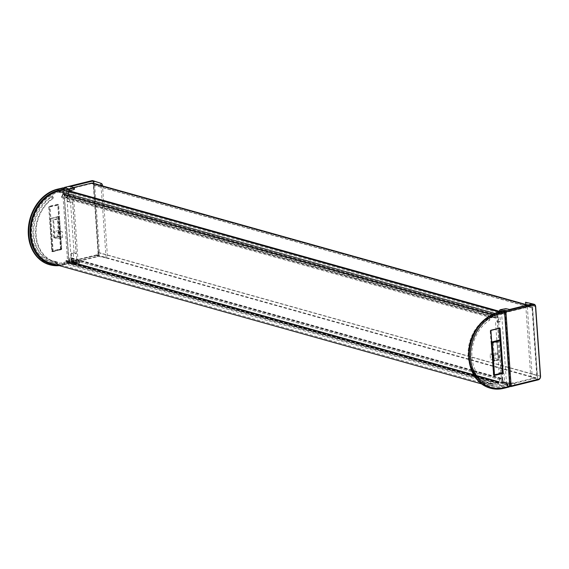 <?xml version="1.0" encoding="UTF-8"?>
<svg xmlns="http://www.w3.org/2000/svg" width="569" height="569" viewBox="0 0 569 569"><rect width="100%" height="100%" fill="white"/><g stroke="black" fill="none" stroke-linecap="round" stroke-linejoin="round"><path stroke-width="0.43" stroke-dasharray="2.85 2.13" d="M499.482 311.3L501.317 310.845L505.606 312.047L505.635 312.523L530.322 306.435A1.956 1.551 -74.4 0 1 530.984 306.442A1.956 1.551 -74.4 0 1 532.036 307.936L93.366 185.06A1.956 1.551 105.6 0 0 92.313 183.567A1.956 1.551 105.6 0 0 91.652 183.559L66.964 189.648L66.936 189.178L73.6 187.528M532.036 307.936L536.752 375.44A1.956 1.551 -74.4 0 1 535.308 377.716L96.638 254.848A1.956 1.551 105.6 0 0 98.081 252.565L93.366 185.06M96.638 254.848L71.95 260.929L71.986 261.406L96.666 255.317A2.44 1.942 105.6 0 0 98.48 252.472L93.757 184.961A2.44 1.942 105.6 0 0 92.441 183.097M505.606 312.047L530.287 305.966A2.44 1.942 -74.4 0 1 531.112 305.973A2.44 1.942 -74.4 0 1 532.428 307.836L537.15 375.341A2.44 1.942 -74.4 0 1 535.337 378.193L510.656 384.274L506.367 383.079L506.332 382.603L510.621 383.805L510.656 384.274M498.935 311.833A0.733 0.583 105.6 0 0 498.928 311.84L497.377 316.905A1.223 0.967 -74.4 0 1 495.571 317.296L65.478 196.824A1.223 0.967 -74.4 0 0 67.277 196.433L68.835 191.369A0.733 0.583 105.6 0 0 68.835 191.369L498.928 311.84M65.478 196.824L64.347 194.392L494.44 314.863L495.571 317.296M494.44 314.863A1.223 0.967 105.6 0 0 492.704 315.07L491.481 317.787L61.388 197.315L491.481 317.787M64.347 194.392A1.223 0.967 105.6 0 0 62.611 194.598L492.704 315.07M499.347 311.812L69.247 191.34L67.647 196.554L497.747 317.025L499.305 311.94M67.647 196.554A1.707 1.358 105.6 0 1 65.129 197.094L495.222 317.566A1.707 1.358 105.6 0 0 497.747 317.025M495.222 317.566L494.091 315.134L63.991 194.662L65.129 197.094M494.091 315.134A0.733 0.583 -74.4 0 0 493.053 315.262L62.953 194.79A0.733 0.583 -74.4 0 1 63.991 194.662M62.953 194.79L61.729 197.507M493.053 315.262L491.822 317.979M61.388 197.315L62.611 194.598M69.077 262.06A1.223 0.967 105.6 0 1 67.377 262.7L497.47 383.172A1.223 0.967 105.6 0 0 499.169 382.532L499.931 379.63A1.223 0.967 -74.4 0 1 501.723 379.132L71.63 258.66A1.223 0.967 -74.4 0 0 69.838 259.158L69.077 262.06L499.169 382.532M71.63 258.66L73.828 262.8L503.928 383.271L501.723 379.132M503.928 383.271A0.733 0.583 105.6 0 0 504.49 383.542L506.367 383.079M73.828 262.8A0.733 0.583 105.6 0 0 74.39 263.07L76.267 262.608L76.239 262.131L74.233 262.629L504.333 383.101L506.332 382.603M501.317 310.845L501.353 311.321L505.635 312.523M499.511 311.769L501.353 311.321M497.47 383.172L495.912 381.138L496.218 380.789L497.775 382.823L67.675 262.352A0.733 0.583 -74.4 0 0 68.7 261.968L69.461 259.066L499.554 379.537A1.707 1.358 105.6 0 1 502.064 378.84L504.333 383.101M497.775 382.823A0.733 0.583 -74.4 0 0 498.793 382.439L499.554 379.537M69.461 259.066A1.707 1.358 105.6 0 1 71.971 258.369L74.233 262.629M496.218 380.789L66.118 260.317L65.819 260.666L495.912 381.138M66.118 260.317L67.675 262.352M67.377 262.7L65.819 260.666M71.217 190.373L71.253 190.85L69.247 191.34M66.964 189.648L71.253 190.85M66.936 189.178L70.947 190.302M71.986 261.406L76.267 262.608M71.95 260.929L76.239 262.131M510.621 383.805L535.308 377.716M64.027 190.06A0.519 0.413 -74.4 0 1 63.771 190.978L58.707 192.222A36.338 28.87 105.6 0 0 31.928 227.052A36.338 28.87 105.6 0 0 51.359 262.33A36.338 28.87 105.6 0 0 63.621 262.444L68.678 261.199A0.519 0.413 -74.4 0 1 68.749 262.202L63.692 263.447A37.376 29.695 -74.4 0 1 51.082 263.326M502.292 385.32L507.349 384.068A0.519 0.413 105.6 0 1 507.42 385.071L502.363 386.323A37.376 29.695 -74.4 0 1 489.753 386.202A37.376 29.695 -74.4 0 1 469.759 349.921A37.376 29.695 -74.4 0 1 497.306 314.095L502.37 312.843A0.519 0.413 105.6 0 1 502.441 313.846L497.377 315.098A36.338 28.87 105.6 0 0 470.599 349.928A36.338 28.87 105.6 0 0 490.03 385.199A36.338 28.87 105.6 0 0 502.292 385.32L63.621 262.444M64.56 187.948L63.913 188.958L68.97 261.306L69.738 261.96L96.595 255.339A2.269 1.799 105.6 0 0 98.281 252.7L93.408 183.062A2.269 1.799 105.6 0 0 91.424 181.326L64.56 187.948L64.318 187.45M69.738 261.96L69.603 263.077L97.15 256.285A3.101 2.461 105.6 0 0 99.454 252.672L94.582 183.04A3.101 2.461 105.6 0 0 92.989 180.693M101.026 185.501L106.083 257.892A2.731 2.169 105.6 0 0 107.37 255.047L102.534 185.921M106.083 257.892L98.714 256.356A3.051 2.425 105.6 0 1 98.224 256.541L75.905 262.039L79.354 262.928L79.055 263.333L78.963 261.932L75.485 262.793L75.414 261.832L78.159 262.529L73.252 192.336L72.028 192.642L76.943 262.835L78.159 262.529M63.742 187.969L68.863 262.387L63.692 188.467L62.953 187.813L61.779 188.688L62.54 189.349L67.59 261.591L66.943 262.601L62.035 263.81A38.251 30.385 -74.4 0 1 28.528 234.478A38.251 30.385 -74.4 0 1 56.864 189.897L61.779 188.688M70.627 186.511L70.748 188.282L74.198 189.164L74.098 187.699M70.748 188.282L66.303 189.377L70.421 190.43M70.435 190.572L70.492 191.39L69.162 191.717L69.112 190.949M75.905 262.039L75.784 260.275L79.255 261.463L79.354 262.928L74.944 264.35L69.326 263.077L74.944 264.35L74.198 263.689L74.091 262.16L75.414 261.832M70.492 191.39L73.252 192.336M69.162 191.717L72.028 192.642M74.091 262.16L76.943 262.835M93.608 183.424L98.714 256.356M69.603 263.077L68.842 262.423L68.237 263.411L62.611 264.798A39.119 31.082 -74.4 0 1 50.378 264.919M78.963 261.932L79.255 261.463L78.963 261.932M75.784 260.275L71.338 261.37L75.485 262.793M66.303 189.377L71.338 261.37M525.72 302.281A2.731 2.169 -74.4 0 1 527.164 304.365L532.036 373.997A2.731 2.169 -74.4 0 1 530.749 376.842L525.692 304.451M514.86 384.993L514.739 383.221L510.293 384.324L505.869 383.342L505.798 382.382L504.475 382.709L504.582 384.246L505.329 384.9L511.133 383.869L514.86 384.993L537.179 379.495A3.051 2.425 105.6 0 0 537.669 379.31L530.749 376.842M509.867 386.451L505.329 384.9L510.706 386.636M514.739 383.221L509.347 382.482L509.433 383.89M505.869 383.342L509.347 382.482M504.177 308.725L504.29 310.119L500.805 310.98L500.876 311.94L497.918 311.293L502.832 381.486L501.609 381.785L496.701 311.592L497.918 311.293M499.525 312.004L500.876 311.94M505.798 382.382L502.832 381.486M504.475 382.709L501.609 381.785M499.546 312.267L496.701 311.592M537.669 379.31L532.392 303.896M509.582 309.465L509.703 311.236L504.29 310.119M509.703 311.236L505.258 312.331L500.805 310.98M510.293 384.324L505.258 312.331M72.54 201.931L70.535 202.429L74.141 253.952L76.146 253.461L72.54 201.931L69.681 201.049L69.055 192.201L66.986 192.713L67.604 201.561L69.681 201.049M71.217 253.255L71.836 262.103L67.604 261.086L69.269 260.424L73.913 261.591L73.294 252.743L71.217 253.255L74.141 253.952M71.836 262.103L73.913 261.591M76.146 253.461L73.294 252.743M70.535 202.429L67.604 201.561M69.055 192.201L64.397 190.764L62.732 191.454L66.986 192.713M62.732 191.454L67.604 261.086M64.397 190.764L64.354 190.11M64.205 191.092L64.133 190.046M57.092 265.012A38.237 30.377 105.6 0 0 63.607 264.236L68.529 263.02L69.162 262.017L69.069 260.723M59.226 265.609A39.105 31.067 105.6 0 0 63.166 264.934L68.778 263.554L69.418 262.551L69.269 260.424M50.876 197.08A34.695 27.561 105.6 0 0 32.881 231.512A34.695 27.561 105.6 0 0 51.061 260.524A34.695 27.561 105.6 0 0 55.371 261.406L55.485 262.999L57.569 263.532A36.217 28.77 105.6 0 1 54.034 262.935A36.217 28.77 105.6 0 1 33.799 232.92A36.217 28.77 105.6 0 1 52.86 196.177L50.762 195.487L50.876 197.08L52.96 197.649L52.86 196.177L53.294 197.806A35.328 28.066 105.6 0 0 35.676 235.239A35.328 28.066 105.6 0 0 57.846 262.857L57.803 262.309A34.787 27.639 -74.4 0 1 54.247 261.512A34.787 27.639 -74.4 0 1 36.025 232.899A34.787 27.639 -74.4 0 1 53.33 198.361L53.294 197.806M55.371 261.406L57.469 262.06L57.569 263.532L57.846 262.857M52.96 197.649L53.33 198.361M50.762 195.487A36.281 28.82 105.6 0 0 31.601 232.287A36.281 28.82 105.6 0 0 51.871 262.401A36.281 28.82 105.6 0 0 55.485 262.999M53.187 251.662L50.051 206.81L58.664 205.046L61.751 249.186L53.187 251.662L52.469 251.462L61.48 249.613M54.169 237.728L52.917 219.79L57.362 218.695L58.614 236.633L54.169 237.728L54.887 237.934L53.628 219.99L58.074 218.894L59.325 236.839L54.887 237.934M52.917 219.79L53.628 219.99M58.614 236.633L59.325 236.839M57.362 218.695L58.074 218.894M501.097 372.489L499.091 372.987L495.492 321.457L497.491 320.966L501.097 372.489L503.963 373.371L504.582 382.226L502.505 382.738L501.886 373.883L503.963 373.371M498.273 322.196L497.655 313.341L501.687 314.408L504.369 314.003L499.724 312.829L500.343 321.684L498.273 322.196L495.492 321.457M497.655 313.341L499.724 312.829M497.491 320.966L500.343 321.684M499.091 372.987L501.886 373.883M504.582 382.226L509.241 383.662L506.559 384.039L502.505 382.738M506.559 384.039L501.687 314.408M509.241 383.662L509.39 385.789L509.945 385.96L504.582 384.246M508.025 383.677L508.117 384.971L507.484 385.974L502.562 387.19A38.237 30.377 -74.4 0 1 469.069 357.865A38.237 30.377 -74.4 0 1 497.391 313.306L502.32 312.097L503.067 312.758L503.16 314.045M507.484 385.974L508.736 386.785L509.39 385.789L508.117 384.971M508.736 386.785L503.117 388.172A39.105 31.067 -74.4 0 1 489.525 387.923M502.32 312.097L503.451 311.222L504.219 311.876L504.369 314.003M472.27 370.881L472.732 371.721A36.217 28.77 -74.4 0 0 487.434 384.338A36.217 28.77 -74.4 0 0 492.235 385.284L494.44 385.953L494.326 384.352L492.135 383.812L492.235 385.284L490.371 384.004A35.328 28.066 -74.4 0 1 472.27 370.881A35.328 28.066 -74.4 0 1 485.819 318.96L485.862 319.508A34.787 27.639 105.6 0 0 468.564 354.828A34.787 27.639 105.6 0 0 487.989 383.008A34.787 27.639 105.6 0 0 490.329 383.456L490.371 384.004M472.732 371.721A36.217 28.77 -74.4 0 1 487.526 317.929L485.819 318.96M489.717 318.441L487.526 317.929L487.633 319.401L489.831 320.034L489.717 318.441A36.281 28.82 -74.4 0 0 470.549 354.43A36.281 28.82 -74.4 0 0 489.56 385A36.281 28.82 -74.4 0 0 494.44 385.953M485.862 319.508L487.633 319.401M492.135 383.812L490.329 383.456M494.326 384.352A34.695 27.561 -74.4 0 1 491.232 383.812A34.695 27.561 -74.4 0 1 471.85 355.241A34.695 27.561 -74.4 0 1 489.831 320.034M499.105 328.42L498.729 328.121L490.165 330.596L493.444 375.014L502.135 372.539L499.866 340.106M493.302 343.143L494.553 361.087L498.999 359.992L497.747 342.047L492.583 342.943L493.842 360.881L498.288 359.786L497.029 341.848L492.583 342.943M494.553 361.087L493.842 360.881M497.747 342.047L497.029 341.848M498.999 359.992L498.288 359.786M50.883 218.731L52.967 251.356L61.473 249.499L59.389 216.874L50.243 218.553L50.705 219.015M52.967 251.356L52.32 251.178L50.15 218.823L59.176 216.689M53.18 251.541L60.826 249.314L60.492 248.93L61.473 249.499M53.842 237.714L57.554 238.653L57.149 232.913L62.234 231.661L58.515 230.516L58.927 236.462L53.842 237.714L53.429 231.768L57.149 232.913M57.554 238.653L62.633 237.394L62.234 231.661M62.633 237.394L58.927 236.462M58.515 230.516L53.429 231.768M494.02 375.021L493.351 374.708L491.09 342.367L491.701 341.976M494.497 374.758L494.013 374.971M493.565 374.893L502.036 372.567L499.717 340.084M491.737 342.46L492.249 342.659M493.814 355.12L490.101 354.188L490.506 359.921L495.592 358.669L499.312 359.814L498.899 353.868L493.814 355.12L494.226 361.073L490.506 359.921M490.101 354.188L495.186 352.929L495.592 358.669M495.186 352.929L498.899 353.868M499.312 359.814L494.226 361.073M530.322 306.435L91.652 183.559M536.752 375.44L98.081 252.565M93.757 184.961L532.428 307.836M527.243 305.105L530.287 305.966M98.48 252.472L537.15 375.341M96.666 255.317L535.337 378.193M497.377 316.905L67.277 196.433M499.931 379.63L69.838 259.158M74.39 263.07L504.49 383.542M71.971 258.369L502.064 378.84M498.793 382.439L68.7 261.968M68.678 261.199L507.349 384.068M68.749 262.202L507.42 385.071M502.363 386.323L63.692 263.447M497.306 314.095L495.023 313.455M499.795 312.125L502.37 312.843M63.771 190.978L502.441 313.846M497.377 315.098L58.707 192.222M98.224 256.541L97.15 256.285L96.595 255.339M98.281 252.7L107.37 255.047M102.498 185.416L93.408 183.062M63.671 188.446L64.247 188.631L63.692 188.467L62.54 189.349M91.865 180.657L91.424 181.326M63.913 188.958L63.671 188.474M74.198 263.689L68.842 262.423L69.418 262.551L69.162 262.017M68.97 261.306L68.842 262.387L67.59 261.591M535.678 306.591L527.164 304.365M540.55 376.223L532.036 373.997M538.253 379.843L537.179 379.495M511.026 382.404L511.133 383.869M502.491 311.456L504.774 312.004M505.869 308.647L505.969 310.105M63.607 264.236L63.166 264.934L62.611 264.798L62.035 263.81M68.529 263.02L68.778 263.554L68.237 263.411L66.943 262.601M51.807 251.185A0.612 0.484 105.6 0 0 52.348 251.654L60.641 249.613A0.612 0.484 105.6 0 0 61.089 248.902L58.002 204.762A0.612 0.484 105.6 0 0 57.469 204.292L49.176 206.334A0.612 0.484 105.6 0 0 48.721 207.045L51.807 251.185L52.469 251.462L61.039 248.987L61.751 249.186M61.089 248.902L57.953 204.847L49.332 206.611L52.149 251.178L52.867 251.377M58.002 204.762L58.664 205.046M57.469 204.292L58.344 204.769M49.176 206.334L50.051 206.81M48.721 207.045L49.78 207.237M60.641 249.613L60.99 248.959L57.754 204.57L58.465 204.769M52.348 251.654L53.059 251.662M56.864 189.897L57.327 189.2M508.75 386.778L509.305 386.956M503.672 388.343L502.562 387.19M497.391 313.306L497.832 312.609M503.067 312.758L504.774 312.018M491.225 330.347L490.435 330.169M490.883 330.859L490.165 330.596M499.504 328.313L498.729 328.121M502.747 372.709L502.135 372.539M502.313 373.093L501.865 372.965M494.077 375.156L493.572 375.014M493.977 374.999L493.252 374.729M50.243 218.553L58.536 216.505M61.651 249.215L61.011 249.03L58.749 216.697L59.389 216.874M53.095 251.541L52.248 251.107L49.994 218.809L58.465 216.505L59.261 216.689M58.244 216.825L60.492 248.93L52.398 250.922M52.32 251.178L50.058 218.837M491.09 342.367L491.73 342.552L493.992 374.886L493.351 374.708M502.619 372.944L501.858 372.851M502.683 372.773L502.036 372.567M500.436 340.589L499.774 340.226M491.723 342.211L491.267 342.083M530.984 306.442L92.313 183.567M527.662 305.005L531.112 305.973M496.118 317.787L66.025 197.315M63.799 193.901L493.892 314.373M65.89 197.784L495.99 318.256M493.764 314.842L63.664 194.37M67.803 262.999L497.903 383.47M501.204 378.691L71.104 258.219M74.141 263.063L504.241 383.534M71.239 257.75L501.339 378.221M498.031 383.001L67.939 262.529M68.856 261.199L507.527 384.075M489.753 386.202L481.609 383.919M499.881 312.104L502.548 312.85M490.03 385.199L51.359 262.33M79.568 263.063L79.468 261.633M51.061 260.524L54.247 261.512M54.034 262.935L51.871 262.401M491.232 383.812L487.989 383.008M487.434 384.338L489.56 385M499.568 328.32L498.849 328.121M494.162 375.213L493.444 375.014M494.027 375.049L493.479 374.893"/><path stroke-width="0.85" d="M527.662 305.005L92.441 183.097A2.44 1.942 105.6 0 0 91.616 183.09L527.243 305.105M73.6 187.528L91.616 183.09M68.835 191.362A0.733 0.583 105.6 0 1 69.34 190.843L499.433 311.314A0.733 0.583 105.6 0 0 498.935 311.833M69.34 190.843L70.947 190.302M481.609 383.919L51.082 263.326A37.376 29.695 -74.4 0 1 31.089 227.045A37.376 29.695 -74.4 0 1 58.643 191.22L63.7 189.975A0.519 0.413 -74.4 0 1 64.027 190.06M102.534 185.921L102.498 185.416A2.731 2.169 105.6 0 0 101.097 183.346A2.731 2.169 105.6 0 0 100.869 183.289L101.026 185.501M101.097 183.346L92.989 180.693A3.101 2.461 105.6 0 0 91.865 180.657L64.318 187.45L63.671 188.446M69.112 190.949L69.688 189.185L73.799 188.175L74.098 187.699L73.906 189.569L70.435 190.572M74.098 187.699L70.627 186.511L92.939 181.006A3.051 2.425 -74.4 0 1 93.437 180.942L100.869 183.289M74.198 189.164L73.906 189.569L74.198 189.164M93.437 180.942L93.608 183.424M511.837 385.796L511.069 385.135L506.012 312.786L506.659 311.784L533.523 305.162A2.269 1.799 -74.4 0 1 535.507 306.897L540.379 376.529A2.269 1.799 -74.4 0 1 538.694 379.174L511.837 385.796L510.706 386.636L509.867 386.451M499.525 312.004L499.44 310.731L500.073 309.735L505.414 311.008L532.961 304.216A3.101 2.461 -74.4 0 1 533.928 304.202A3.101 2.461 -74.4 0 1 535.678 306.591L540.55 376.223A3.101 2.461 -74.4 0 1 538.253 379.843L510.706 386.636L509.966 385.981L504.795 312.032L505.414 311.008L506.659 311.784M525.692 304.451L525.536 302.239A2.731 2.169 -74.4 0 1 525.621 302.26A2.731 2.169 -74.4 0 1 525.72 302.281M525.536 302.239L532.392 303.896A3.051 2.425 -74.4 0 0 531.894 303.96L509.582 309.465L505.869 308.647L500.073 309.735M64.354 190.11L64.247 188.638L69.055 190.181M64.133 190.046L63.365 189.143L58.436 190.352A38.237 30.377 105.6 0 0 30.015 230.993A38.237 30.377 105.6 0 0 57.092 265.012M50.378 264.919A39.119 31.082 -74.4 0 1 50.1 264.855A39.119 31.082 -74.4 0 1 28.45 227.138A39.119 31.082 -74.4 0 1 57.327 189.2L63.244 187.82L64.247 188.638L64.112 189.804M63.365 189.143L63.508 187.983L62.953 187.813L63.692 188.467M63.493 187.99L57.882 189.37A39.105 31.067 105.6 0 0 29.019 227.294A39.105 31.067 105.6 0 0 50.662 264.99A39.105 31.067 105.6 0 0 59.226 265.609M509.305 386.956L509.945 385.938L504.774 312.04L504.013 311.357L498.387 312.744A39.119 31.082 105.6 0 0 469.603 349.8A39.119 31.082 105.6 0 0 489.802 388.015A39.119 31.082 105.6 0 0 503.672 388.343L509.305 386.956L509.042 386.436L509.689 385.426L504.639 313.185L503.878 312.523L498.963 313.732A38.251 30.385 105.6 0 0 470.627 358.314A38.251 30.385 105.6 0 0 504.134 387.645L509.042 386.436M489.525 387.923A39.105 31.067 -74.4 0 1 489.248 387.845A39.105 31.067 -74.4 0 1 469.062 349.651A39.105 31.067 -74.4 0 1 497.832 312.609L503.451 311.222L504.298 311.357L503.465 311.222L504.219 311.876M499.866 340.106L499.049 328.427M493.906 375.021L490.827 330.881A0.612 0.484 -74.4 0 1 491.275 330.169L499.568 328.128A0.612 0.484 -74.4 0 1 500.101 328.59L503.188 372.731A0.612 0.484 -74.4 0 1 502.74 373.442L494.447 375.49A0.612 0.484 -74.4 0 1 493.906 375.021L494.497 374.758L493.992 374.886M494.205 375.078L502.591 372.759L500.421 340.411M502.683 372.745L500.436 340.589M491.73 342.552L499.717 340.084M499.561 340.042L491.701 341.976M495.023 313.455L58.643 191.22M63.7 189.975L499.795 312.125M64.318 187.45L69.688 189.185M91.865 180.657L92.939 181.006M531.894 303.96L532.961 304.216L533.523 305.162M538.253 379.843L538.694 379.174M511.069 385.135L509.966 385.953M499.44 310.731L502.491 311.456M506.012 312.786L504.795 312.032M57.327 189.2L58.436 190.352M498.963 313.732L497.832 312.609M490.827 330.881L491.147 330.369L499.482 328.32L491.225 330.347M499.504 328.313L499.105 328.42M500.101 328.59L502.747 372.709M503.188 372.731L502.313 373.093M502.74 373.442L494.077 375.156M494.447 375.49L493.977 374.999M494.162 375.213L490.883 330.859M491.275 330.169L490.926 330.824L494.013 374.964M509.689 385.426L509.945 385.938M504.134 387.645L503.672 388.343M503.878 312.523L504.013 311.357M504.639 313.185L504.774 312.04M499.646 340.042L500.492 340.475L502.747 372.773L494.027 375.049M494.34 375.042L502.498 373.029M500.343 340.66L492.249 342.659L494.497 374.758M63.877 189.975L499.881 312.104M74.411 189.299L74.311 187.87M525.621 302.26L533.928 304.202M50.662 264.99L50.1 264.855M489.248 387.845L489.802 388.015"/></g></svg>
